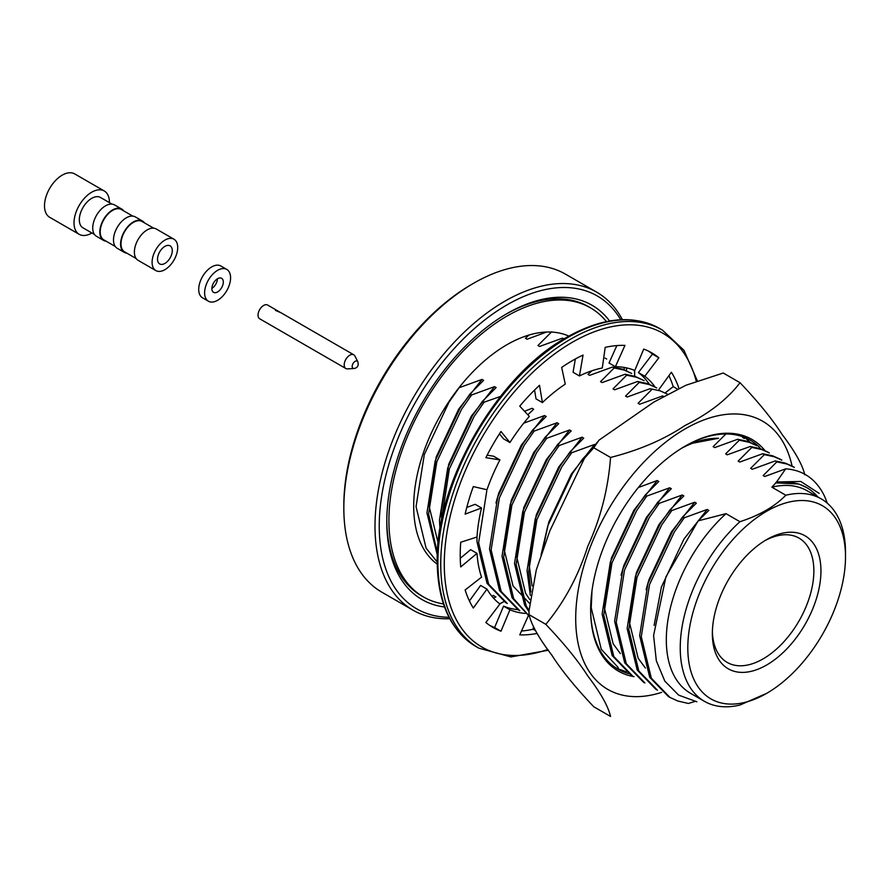 <?xml version="1.0" encoding="UTF-8"?>
<svg xmlns="http://www.w3.org/2000/svg" width="890" height="890" viewBox="0 0 890 890"><rect width="100%" height="100%" fill="white"/><g stroke="black" fill="none" stroke-linecap="round" stroke-linejoin="round"><path stroke-width="1.33" d="M132.788 216.114L121.374 209.528A17.533 10.124 120 0 0 103.841 219.652A17.533 10.124 120 0 0 103.841 239.888L115.255 246.474M153.681 228.174L142.144 221.521A17.533 10.124 120 0 0 124.622 231.645A17.533 10.124 120 0 0 124.622 251.881L136.148 258.534M112.007 204.121L100.481 197.469A17.533 10.124 120 0 0 86.975 202.163A17.533 10.124 120 0 0 79.321 219.797A17.533 10.124 120 0 0 82.948 227.829L94.485 234.482M155.85 270.582L138.139 260.358A18.112 10.458 -60 0 1 138.139 239.443A18.112 10.458 -60 0 1 156.251 228.986L173.962 239.21A18.112 10.458 -60 0 1 177.711 247.509A18.112 10.458 -60 0 1 169.801 265.732A18.112 10.458 -60 0 1 155.85 270.582A18.112 10.458 -60 0 1 155.85 249.667A18.112 10.458 -60 0 1 173.962 239.21M164.906 263.418A10.435 6.019 -60 0 1 159.688 263.93A10.435 6.019 -60 0 1 159.688 251.881A10.435 6.019 -60 0 1 170.112 245.863A10.435 6.019 -60 0 1 171.714 254.229A10.435 6.019 -60 0 1 164.906 263.418M109.425 202.631A25.042 14.463 120 0 0 104.241 190.961L74.727 173.917A25.042 14.463 120 0 0 55.425 180.626A25.042 14.463 120 0 0 44.5 205.835A25.042 14.463 120 0 0 49.684 217.293L79.199 234.326A25.042 14.463 120 0 0 91.892 232.991M104.241 190.961A25.042 14.463 120 0 0 84.939 197.669A25.042 14.463 120 0 0 74.015 222.867A25.042 14.463 120 0 0 79.199 234.326M144.425 222.845A18.112 10.458 120 0 0 142.445 221.02A18.112 10.458 120 0 0 124.333 231.478A18.112 10.458 120 0 0 124.333 252.393A18.112 10.458 120 0 0 126.903 253.194M142.445 221.02L135.358 216.926A18.112 10.458 120 0 0 117.246 227.384A18.112 10.458 120 0 0 117.246 248.299L124.333 252.393M123.654 210.841A18.112 10.458 120 0 0 121.663 209.017A18.112 10.458 120 0 0 103.552 219.474A18.112 10.458 120 0 0 103.552 240.389A18.112 10.458 120 0 0 106.121 241.201M121.663 209.017L114.588 204.934A18.112 10.458 120 0 0 96.476 215.391A18.112 10.458 120 0 0 96.476 236.306L103.552 240.389M654.117 625.392L661.404 587.066L683.921 539.118L707.227 509.447L708.852 510.382L698.138 520.873L665.898 576.909L653.594 635.449L656.319 660.781L664.841 681.162L678.658 695.135L696.87 701.787M766.646 693.366L739.935 705.036A116.857 67.462 -60 0 1 704.446 701.331L690.518 693.288A116.857 67.462 -60 0 1 726.006 513.663L739.935 521.707C759.481 515.388 774.767 506.555 785.803 495.229A116.857 67.462 -60 0 1 821.303 498.934A116.857 67.462 -60 0 1 845.5 552.423L845.5 556.795A111.517 64.38 -60 0 1 766.646 693.366A111.517 64.38 -60 0 1 687.803 647.842A111.517 64.38 -60 0 1 766.646 511.261A111.517 64.38 -60 0 1 845.5 556.795M698.138 520.873L726.006 513.663M817.754 496.887A119.36 68.908 -60 0 0 806.852 487.698A119.36 68.908 -60 0 0 775.835 482.858L771.875 487.186A116.857 67.462 -60 0 1 807.375 490.891L821.303 498.934M437.179 561.957L426.099 548.162L416.053 506.621L424.319 454.512L449.061 402.058L459.084 387.74L482.013 379.418L458.706 409.089L436.178 457.037L428.713 504.663L438.114 542.889M437.29 554.971L426.944 512.907L435.199 460.809L459.952 408.343L469.976 394.025L471.6 394.971L494.517 386.638L471.222 416.32L448.694 464.257L441.229 511.884L441.663 519.738M437.368 553.079L428.568 513.841L436.823 461.743L461.576 409.278L471.6 394.971M439.949 528.994L439.46 520.138L447.715 468.029L472.468 415.574L482.491 401.257L484.104 402.191L500.458 396.439M441.117 522.508L449.339 468.963L474.092 416.509L484.104 402.191M505.676 602.575L487.041 583.339L476.995 541.81L476.995 537.015L460.731 542.244A158.587 91.559 120 0 0 460.731 566.93L477.007 553.369A135.213 78.064 120 0 0 481.557 577.143L465.136 589.97A158.587 91.559 120 0 0 473.313 608.048L486.975 589.124A135.213 78.064 120 0 0 499.924 604.032L485.862 622.488A158.587 91.559 120 0 0 493.06 627.483A158.587 91.559 120 0 0 500.981 631.221L509.937 609.806A135.213 78.064 120 0 0 525.256 613.41M507.289 603.509L488.666 584.285L478.62 542.744L486.763 490.98M518.18 609.795L499.557 590.571L489.511 549.03L497.766 496.92L522.519 444.466L532.532 430.148L534.156 431.083L557.084 422.761L533.778 452.432L511.249 500.38L503.784 548.006L513.041 585.987L529.372 603.131M519.805 610.729L501.17 591.505L491.124 549.964L499.39 497.855L524.143 445.401L534.156 431.083M529.016 616.002L512.062 597.791L502.016 556.25L510.282 504.152L535.035 451.686L545.047 437.368L546.671 438.314L569.6 429.981L546.293 459.663L523.765 507.6L516.3 555.226L525.556 593.207L529.739 599.493M529.005 615.847L513.686 598.725L503.64 557.196L511.895 505.086L536.648 452.632L546.671 438.314M528.994 611.675L524.577 605.011L514.531 563.481L522.786 511.372L547.539 458.917L557.563 444.599L559.187 445.534L582.105 437.201L558.798 466.883L536.281 514.832L528.816 562.458L532.087 585.876M528.994 610.406L526.201 605.957L516.155 564.416L524.41 512.306L549.163 459.852L559.187 445.534M530.307 595.332L527.047 570.701L535.302 518.592L560.055 466.138L570.078 451.82L571.692 452.754L594.62 444.433L571.313 474.103L548.785 522.052L542.322 551.333M530.885 591.894L528.66 571.636L536.926 519.526L561.679 467.072L571.692 452.754M541.064 554.982L547.817 525.823L572.57 473.358L582.583 459.04L583.506 459.574M618.239 667.556L601.273 649.299L591.227 607.759L591.995 590.76M630.788 674.809L612.164 655.585L602.118 614.044L610.373 561.935L635.126 509.481L645.15 495.163L646.774 496.097L669.692 487.776L646.385 517.446L623.868 565.395L621.064 575.24M632.412 675.744L613.788 656.52L603.743 614.979L611.997 562.869L636.75 510.415L646.774 496.097M643.303 682.029L624.68 662.805L614.634 621.265L622.889 569.166L647.642 516.701L657.654 502.383L659.279 503.328L682.207 494.996L658.9 524.677L636.372 572.626L628.907 620.241L638.163 658.222L645.384 668.034M644.927 682.964L626.293 663.74L616.247 622.21L624.513 570.101L649.266 517.646L659.279 503.328M655.819 689.26L637.184 670.025L627.139 628.496L635.404 576.386L660.158 523.932L670.17 509.614L671.794 510.549L694.723 502.216L671.416 531.897L648.888 579.846L646.096 589.692M657.443 690.195L638.809 670.971L628.763 629.43L637.018 577.321L661.771 524.866L671.794 510.549M827.177 503.095A130.708 75.461 120 0 0 824.029 495.207C815.763 478.876 802.98 470.087 785.692 468.83L764.799 476.484L763.186 475.549L776.837 461.877L786.86 464.002L794.325 467.361M668.334 696.481L649.7 677.257L639.654 635.716L647.909 583.606L672.662 531.152L682.686 516.834L684.31 517.769L707.227 509.447M694.723 502.216L696.336 503.161L682.686 516.834M780.196 459.207L772.72 455.836L762.708 453.711L764.332 454.645L750.671 468.329L752.295 469.264L775.212 460.931L785.236 463.067L792.701 466.427M682.207 494.996L683.832 495.93L670.17 509.614M762.708 453.711L739.779 462.043L738.155 461.109L751.816 447.425L761.829 449.55L769.305 452.921M669.692 487.776L671.316 488.71L657.654 502.383M755.165 444.755L747.7 441.396L737.677 439.26L739.301 440.205L725.65 453.878L727.264 454.812L750.192 446.491L760.216 448.616L767.681 451.975M620.363 653.583L613.143 643.77L603.887 605.801L611.352 558.175L633.88 510.226L657.187 480.544L658.8 481.49L645.15 495.163M737.677 439.26L714.759 447.592L713.135 446.658L725.873 433.986M703.311 439.938L702.032 440.25M589.436 451.831L582.583 459.04M582.105 437.201L583.729 438.147L570.078 451.82M663.706 396.551L662.605 395.916L639.676 404.249L638.063 403.315L651.714 389.631L650.089 388.696L660.113 390.821L667.578 394.192M569.6 429.981L571.213 430.916L557.563 444.599M650.089 388.696L627.172 397.029L625.548 396.083L639.209 382.411L649.222 384.536L656.687 387.895M557.084 422.761L558.709 423.696L545.047 437.368M626.694 375.191L636.706 377.316L644.182 380.675L635.093 376.381L625.069 374.245L626.694 375.191L613.032 388.863L614.656 389.798L637.585 381.476L647.597 383.601L656.731 387.918M495.941 503.006L498.745 493.16L521.262 445.211L544.569 415.53L546.193 416.476L532.532 430.148M625.069 374.245L602.141 382.578L600.527 381.643L614.178 367.959L624.202 370.095L631.666 373.455L622.577 369.15L612.554 367.025L589.636 375.358L588.012 374.412L591.939 370.763M524.522 411.258L532.064 408.31L533.677 409.244L527.815 414.773M494.517 386.638L496.142 387.573L482.491 401.257M482.013 379.418L483.637 380.353L469.976 394.025M563.915 338.945L562.513 338.133L539.585 346.455L537.961 345.52L551.622 331.848M546.594 332.037L527.069 339.235L525.445 338.3L528.971 335.041M764.332 454.645L774.345 456.781L781.809 460.141M739.301 440.205L749.324 442.33L756.789 445.69M638.341 487.52L657.187 480.544M523.709 423.184L544.569 415.53M775.835 482.858L798.998 484.038L806.852 487.698M694.901 701.465L688.415 703.467L677.857 701.031L669.948 697.415L651.324 678.191L641.278 636.65L649.533 584.552L674.286 532.087L684.31 517.769M771.875 487.186L785.803 495.229M704.446 701.331A116.857 67.462 -60 0 1 739.935 521.707M775.691 482.781L776.592 481.968L800.8 481.468L819.178 493.394M612.554 367.025L614.178 367.959M637.585 381.476L639.209 382.411M750.192 446.491L751.816 447.425M775.212 460.931L776.837 461.877M776.592 481.968L785.692 468.83M622.422 319.677A183.629 106.021 120 0 0 596.645 292.131L565.484 274.142A183.629 106.021 120 0 0 473.669 283.231L473.669 283.231A183.629 106.021 120 0 0 343.829 508.134A183.629 106.021 120 0 0 381.855 592.195L413.027 610.184A183.629 106.021 120 0 0 449.762 618.728M596.645 292.131A183.629 106.021 120 0 0 504.83 301.221A183.629 106.021 120 0 0 384.88 463.045A183.629 106.021 120 0 0 413.027 610.184M499.768 603.898A183.629 106.021 120 0 0 504.007 601.562M634.681 375.369A183.629 106.021 120 0 0 634.581 370.396M609.628 321.001A169.934 98.111 120 0 0 506.955 313.625L506.955 313.625A169.934 98.111 120 0 0 386.794 521.763A169.934 98.111 120 0 0 444.511 606.98M493.461 598.058A169.934 98.111 120 0 0 495.93 596.923M626.638 370.763A169.934 98.111 120 0 0 626.36 367.859M620.764 319.744A180.626 104.286 120 0 0 506.955 304.903A180.626 104.286 120 0 0 382.767 489.667A180.626 104.286 120 0 0 448.994 617.271M499.668 603.832A180.626 104.286 120 0 0 503.974 601.54M634.648 375.346A180.626 104.286 120 0 0 634.47 370.34M471.544 284.466L473.669 283.231L471.544 284.466A180.626 104.286 120 0 0 343.829 505.676L343.829 508.134M386.805 520.528A166.931 96.376 120 0 0 421.37 595.733L423.495 596.956A166.931 96.376 -60 0 1 423.495 404.194A166.931 96.376 -60 0 1 590.426 307.818A166.931 96.376 -60 0 1 606.457 321.601M590.426 307.818L588.301 306.583A166.931 96.376 120 0 0 505.887 314.248M766.646 665.008A76.785 44.333 -60 0 1 712.356 633.658A76.785 44.333 -60 0 1 766.646 539.618A76.785 44.333 -60 0 1 820.947 570.968A76.785 44.333 -60 0 1 766.646 665.008M764.844 540.686A71.778 41.441 -60 0 1 798.998 538.105A71.778 41.441 -60 0 1 813.861 570.968A71.778 41.441 -60 0 1 763.108 658.878A71.778 41.441 -60 0 1 727.219 662.438A71.778 41.441 -60 0 1 712.378 631.566M437.19 564.115A131.876 76.139 -60 0 1 441.017 414.317A131.876 76.139 -60 0 1 568.832 336.097M493.527 595.555A166.931 96.376 -60 0 1 491.914 596.256M443.454 603.943A166.931 96.376 -60 0 1 423.495 596.956M624.035 367.414A166.931 96.376 -60 0 1 624.29 369.728M655.018 386.939A135.213 78.064 120 0 0 644.783 376.248L658.845 357.791A158.587 91.559 120 0 0 651.647 352.796A158.587 91.559 120 0 0 643.726 349.058L634.77 370.474A135.213 78.064 120 0 0 615.39 366.702L609.016 363.02L616.837 345.598M615.39 366.702L624.947 345.409A158.587 91.559 120 0 0 605.2 347.367L602.296 368.004A135.213 78.064 120 0 0 579.435 375.947L573.06 372.265L575.363 358.959M579.435 375.947L583.05 355.066A158.587 91.559 120 0 0 561.668 367.414L565.272 384.124A135.213 78.064 120 0 0 542.411 402.58L536.036 398.898L534.556 390.054M542.411 402.58L539.518 385.292A158.587 91.559 120 0 0 519.76 406.14L529.327 416.398A135.213 78.064 120 0 0 509.937 442.541L503.562 438.859L499.479 433.808M487.13 455.191L493.55 456.203L499.924 459.885A135.213 78.064 120 0 0 486.975 489.745L473.313 486.585A158.587 91.559 120 0 0 465.136 514.12L481.557 507.99A135.213 78.064 120 0 0 477.007 537.015M466.783 507.445L475.182 504.307L481.557 507.99M460.252 558.33L470.632 549.686L477.007 553.369M469.419 600.939L480.6 585.442L486.975 589.124M489.934 625.525A158.587 91.559 120 0 0 494.606 627.539L503.562 606.135A135.213 78.064 120 0 0 517.936 609.65M521.495 631.01A158.587 91.559 120 0 0 533.143 629.23L533.444 627.105M665.175 392.902L673.207 386.638A158.587 91.559 120 0 0 668.913 375.658M649.255 384.124A135.213 78.064 120 0 0 638.408 372.576L652.47 354.109A158.587 91.559 120 0 0 648.398 351.072M679.014 388.574A158.587 91.559 120 0 0 671.394 372.231L659.034 389.353M528.404 615.613L519.76 634.87A158.587 91.559 120 0 0 537.193 633.402M509.937 442.541L500.981 431.472A158.587 91.559 120 0 0 485.862 457.66L499.924 459.885M644.783 376.248L638.408 372.576M509.937 609.806L503.562 606.135M500.981 631.221L494.606 627.539M535.457 630.565L533.143 629.23M677.691 389.23L673.207 386.638M658.845 357.791L652.47 354.109M623.312 671.772A154.838 89.401 120 0 0 624.569 671.383M755.465 444.933A154.838 89.401 120 0 0 755.132 443.454M764.877 450.507A133.711 77.196 120 0 0 685.2 446.113L685.2 446.113A133.711 77.196 120 0 0 590.649 609.884A133.711 77.196 120 0 0 634.047 676.645M792.067 466.071A154.838 89.401 120 0 0 685.2 428.869A154.838 89.401 120 0 0 575.708 618.506A154.838 89.401 120 0 0 661.671 692.353M692.42 443.253L718.542 438.292A123.699 71.422 120 0 0 681.595 448.282M590.649 609.261A132.21 76.329 120 0 0 618.038 669.18A132.21 76.329 120 0 0 628.907 673.663M759.86 447.648A132.21 76.329 120 0 0 750.248 440.183A132.21 76.329 120 0 0 684.666 446.424M740.046 382.711L723.259 373.021L685.923 385.259L653.928 402.024L598.914 440.227L593.764 447.77L610.551 457.46C639.243 450.162 663.996 439.538 684.833 425.609C708.907 413.639 727.308 399.332 740.046 382.711C758.502 402.18 772.487 419.379 781.976 434.298C794.848 451.208 802.446 464.714 804.783 474.815M593.764 447.77L584.474 458.25L549.786 531.03L536.292 569.912L528.983 610.941L529.027 614.645L545.815 624.335C564.271 602.118 578.255 576.13 587.756 546.371C600.616 518.436 608.215 488.799 610.551 457.46M528.983 612.153L529.027 614.645C531.408 624.825 539.017 638.341 551.856 655.196C561.412 670.192 575.385 687.38 593.764 706.749L610.551 716.439C608.181 706.26 600.561 692.731 587.723 675.877C578.166 660.881 564.193 643.704 545.815 624.335M750.025 442.252L744.908 437.557M616.158 668.034L626.304 671.861M211.876 288.627A8.099 4.673 120 0 0 213.544 292.332A8.099 4.673 120 0 0 221.643 287.659A8.099 4.673 120 0 0 221.643 278.314A8.099 4.673 120 0 0 215.402 280.483A8.099 4.673 120 0 0 211.876 288.627M211.876 288.416A8.099 4.673 120 0 0 217.416 278.815M204.611 292.821A18.367 10.602 120 0 0 208.416 301.221A18.367 10.602 120 0 0 226.783 290.618A18.367 10.602 120 0 0 226.783 269.414A18.367 10.602 120 0 0 212.632 274.343A18.367 10.602 120 0 0 204.611 292.821M226.783 269.414L220.876 266.01A18.367 10.602 120 0 0 206.725 270.927A18.367 10.602 120 0 0 198.715 289.406A18.367 10.602 120 0 0 202.508 297.816L208.416 301.221M353.92 368.527L347.501 368.883A7.932 4.583 -60 0 1 345.843 368.527A7.932 4.583 -60 0 1 345.454 360.083A7.932 4.583 -60 0 1 352.874 354.465A7.932 4.583 -60 0 1 353.775 354.787A7.932 4.583 -60 0 1 354.921 356.045L357.813 361.774C358.87 365.634 357.58 367.882 353.92 368.527A4.172 2.403 -60 0 1 352.551 364.589A4.172 2.403 -60 0 1 356.745 360.951A4.172 2.403 -60 0 1 357.813 361.774M345.843 368.527L259.68 318.776A7.932 4.583 -60 0 1 259.68 309.62A7.932 4.583 -60 0 1 267.601 305.036L280.762 312.657L275.522 310.421L277.446 310.743M696.169 380.82A181.126 104.575 120 0 0 572.359 342.25A181.126 104.575 120 0 0 444.878 549.519A181.126 104.575 120 0 0 547.84 649.444M659.568 328.454A183.629 106.021 120 0 0 567.753 337.555A183.629 106.021 120 0 0 447.792 499.368A183.629 106.021 120 0 0 475.939 646.507C450.218 630.665 437.301 601.751 437.179 559.777C436.234 480.956 497.777 375.146 566.496 337.421C602.374 317.274 633.391 314.281 659.568 328.454L662.394 330.09A183.629 106.021 120 0 0 570.579 339.19A183.629 106.021 120 0 0 450.618 501.003A183.629 106.021 120 0 0 478.776 648.143L510.916 656.931L548.396 650.245M494.74 596.256L493.116 595.321M507.244 603.487L505.631 602.541M519.76 610.707L518.136 609.772M632.367 675.721L630.754 674.787M644.883 682.942L643.259 682.007M657.399 690.173L655.774 689.227M669.914 697.393L668.29 696.458M606.68 359.026L605.055 358.091M744.318 438.492L742.694 437.557M756.823 445.712L755.198 444.778M769.338 452.932L767.714 451.998M781.854 460.163L780.23 459.229M794.358 467.384L792.745 466.449M475.939 646.507L478.776 648.143M697.148 380.43L683.943 350.26L662.394 330.09M586.822 455.235L597.424 442.052M280.773 312.635L353.775 354.787"/></g></svg>
